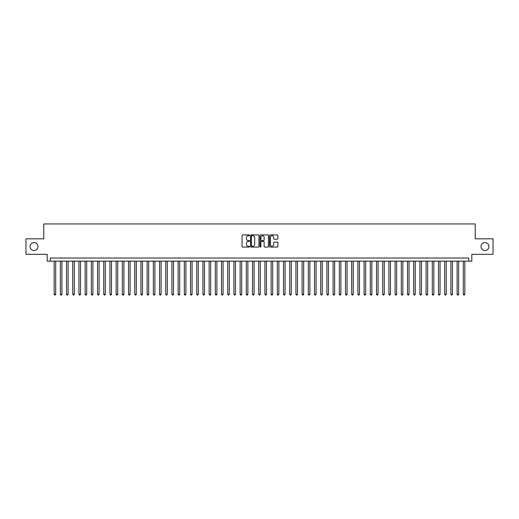 <?xml version="1.0" encoding="UTF-8"?>
<svg xmlns="http://www.w3.org/2000/svg" width="519" height="519" viewBox="0 0 519 519"><rect width="100%" height="100%" fill="white"/><g stroke="black" fill="none" stroke-linecap="round" stroke-linejoin="round"><path stroke-width="0.78" d="M249.581 235.334A0.428 0.428 0 0 0 249.159 234.912L242.691 234.912A0.61 0.61 0 0 0 242.081 235.522L242.081 246.473A0.61 0.61 0 0 0 242.691 247.083L249.159 247.083A0.428 0.428 0 0 0 249.581 246.655A0.428 0.428 0 0 0 249.159 246.227L248.322 246.227A1.946 1.946 0 0 1 246.369 244.28L246.369 243.372A1.946 1.946 0 0 1 248.322 241.419L249.159 241.419A0.428 0.428 0 0 0 249.581 240.998A0.428 0.428 0 0 0 249.159 240.569L248.322 240.569A1.946 1.946 0 0 1 246.369 238.623L246.369 237.708A1.946 1.946 0 0 1 248.322 235.762L249.159 235.762A0.428 0.428 0 0 0 249.581 235.334M481.022 246.577A3.97 3.97 0 0 0 484.993 250.541A3.97 3.97 0 0 0 488.956 246.577A3.97 3.97 0 0 0 484.993 242.607A3.97 3.97 0 0 0 481.022 246.577M30.044 246.577A3.97 3.97 0 0 0 34.007 250.541A3.97 3.97 0 0 0 37.978 246.577A3.97 3.97 0 0 0 34.007 242.607A3.97 3.97 0 0 0 30.044 246.577M277.282 239.201A0.61 0.61 0 0 0 277.892 238.591L277.892 235.522A0.61 0.61 0 0 0 277.282 234.912L270.101 234.912A0.61 0.61 0 0 0 269.497 235.522L269.497 246.473A0.61 0.61 0 0 0 270.101 247.083L277.282 247.083A0.61 0.61 0 0 0 277.892 246.473L277.892 242.762A0.61 0.61 0 0 0 277.282 242.152L274.207 242.152A0.61 0.61 0 0 0 273.604 242.762L273.604 244.598A1.628 1.628 0 0 1 271.975 246.227A1.628 1.628 0 0 1 270.347 244.598L270.347 237.391A1.628 1.628 0 0 1 271.975 235.762A1.628 1.628 0 0 1 273.604 237.391L273.604 238.591A0.61 0.61 0 0 0 274.207 239.201L277.282 239.201M468.722 261.141L471.816 261.141L471.816 254.323L493.05 254.323L493.05 238.824L475.229 238.824L475.229 223.948L43.771 223.948L43.771 238.824L25.95 238.824L25.95 254.323L47.184 254.323L47.184 261.141L468.722 261.141L468.722 258.04L50.278 258.04L50.278 261.141M258.968 235.522A0.61 0.61 0 0 0 258.358 234.912L251.177 234.912A0.61 0.61 0 0 0 250.573 235.522L250.573 246.473A0.61 0.61 0 0 0 251.177 247.083L258.358 247.083A0.61 0.61 0 0 0 258.968 246.473L258.968 235.522M260.642 234.912L267.823 234.912A0.61 0.61 0 0 1 268.427 235.522L268.427 246.473A0.61 0.61 0 0 1 267.823 247.083L264.748 247.083A0.61 0.61 0 0 1 264.139 246.473L264.139 242.029A0.61 0.61 0 0 0 263.529 241.419L261.492 241.419A0.61 0.61 0 0 0 260.882 242.029L260.882 246.655A0.428 0.428 0 0 1 260.46 247.083A0.428 0.428 0 0 1 260.032 246.655L260.032 235.522A0.61 0.61 0 0 1 260.642 234.912M251.851 235.762A0.428 0.428 0 0 0 251.423 236.19L251.423 245.805A0.428 0.428 0 0 0 251.851 246.227L252.734 246.227A1.946 1.946 0 0 0 254.68 244.28L254.68 237.708A1.946 1.946 0 0 0 252.734 235.762L251.851 235.762M264.139 237.423A1.628 1.628 0 0 0 262.51 235.795A1.628 1.628 0 0 0 260.882 237.423L260.882 239.96A0.61 0.61 0 0 0 261.492 240.569L263.529 240.569A0.61 0.61 0 0 0 264.139 239.96L264.139 237.423M54.158 261.141L54.158 294.247L55.708 294.247L55.708 261.141M55.708 294.247L55.241 295.052L54.618 295.052L54.158 294.247M60.353 261.141L60.353 294.247L61.904 294.247L61.904 261.141M61.904 294.247L61.437 295.052L60.82 295.052L60.353 294.247M66.555 261.141L66.555 294.247L68.106 294.247L68.106 261.141M68.106 294.247L67.639 295.052L67.016 295.052L66.555 294.247M72.751 261.141L72.751 294.247L74.301 294.247L74.301 261.141M74.301 294.247L73.841 295.052L73.218 295.052L72.751 294.247M78.953 261.141L78.953 294.247L80.503 294.247L80.503 261.141M80.503 294.247L80.036 295.052L79.42 295.052L78.953 294.247M85.148 261.141L85.148 294.247L86.699 294.247L86.699 261.141M86.699 294.247L86.238 295.052L85.616 295.052L85.148 294.247M91.35 261.141L91.35 294.247L92.901 294.247L92.901 261.141M92.901 294.247L92.434 295.052L91.818 295.052L91.35 294.247M97.546 261.141L97.546 294.247L99.097 294.247L99.097 261.141M99.097 294.247L98.636 295.052L98.013 295.052L97.546 294.247M103.748 261.141L103.748 294.247L105.299 294.247L105.299 261.141M105.299 294.247L104.832 295.052L104.215 295.052L103.748 294.247M109.95 261.141L109.95 294.247L111.494 294.247L111.494 261.141M111.494 294.247L111.034 295.052L110.411 295.052L109.95 294.247M116.146 261.141L116.146 294.247L117.696 294.247L117.696 261.141M117.696 294.247L117.229 295.052L116.613 295.052L116.146 294.247M122.348 261.141L122.348 294.247L123.898 294.247L123.898 261.141M123.898 294.247L123.431 295.052L122.808 295.052L122.348 294.247M128.543 261.141L128.543 294.247L130.094 294.247L130.094 261.141M130.094 294.247L129.627 295.052L129.01 295.052L128.543 294.247M134.745 261.141L134.745 294.247L136.296 294.247L136.296 261.141M136.296 294.247L135.829 295.052L135.206 295.052L134.745 294.247M140.941 261.141L140.941 294.247L142.491 294.247L142.491 261.141M142.491 294.247L142.031 295.052L141.408 295.052L140.941 294.247M147.143 261.141L147.143 294.247L148.694 294.247L148.694 261.141M148.694 294.247L148.226 295.052L147.604 295.052L147.143 294.247M153.339 261.141L153.339 294.247L154.889 294.247L154.889 261.141M154.889 294.247L154.428 295.052L153.806 295.052L153.339 294.247M159.541 261.141L159.541 294.247L161.091 294.247L161.091 261.141M161.091 294.247L160.624 295.052L160.008 295.052L159.541 294.247M165.736 261.141L165.736 294.247L167.287 294.247L167.287 261.141M167.287 294.247L166.826 295.052L166.203 295.052L165.736 294.247M171.938 261.141L171.938 294.247L173.489 294.247L173.489 261.141M173.489 294.247L173.022 295.052L172.405 295.052L171.938 294.247M178.14 261.141L178.14 294.247L179.684 294.247L179.684 261.141M179.684 294.247L179.224 295.052L178.601 295.052L178.14 294.247M184.336 261.141L184.336 294.247L185.886 294.247L185.886 261.141M185.886 294.247L185.419 295.052L184.803 295.052L184.336 294.247M190.538 261.141L190.538 294.247L192.082 294.247L192.082 261.141M192.082 294.247L191.621 295.052L190.998 295.052L190.538 294.247M196.733 261.141L196.733 294.247L198.284 294.247L198.284 261.141M198.284 294.247L197.817 295.052L197.201 295.052L196.733 294.247M202.935 261.141L202.935 294.247L204.486 294.247L204.486 261.141M204.486 294.247L204.019 295.052L203.396 295.052L202.935 294.247M209.131 261.141L209.131 294.247L210.682 294.247L210.682 261.141M210.682 294.247L210.214 295.052L209.598 295.052L209.131 294.247M215.333 261.141L215.333 294.247L216.884 294.247L216.884 261.141M216.884 294.247L216.417 295.052L215.794 295.052L215.333 294.247M221.529 261.141L221.529 294.247L223.079 294.247L223.079 261.141M223.079 294.247L222.619 295.052L221.996 295.052L221.529 294.247M227.731 261.141L227.731 294.247L229.281 294.247L229.281 261.141M229.281 294.247L228.814 295.052L228.198 295.052L227.731 294.247M233.926 261.141L233.926 294.247L235.477 294.247L235.477 261.141M235.477 294.247L235.016 295.052L234.393 295.052L233.926 294.247M240.128 261.141L240.128 294.247L241.679 294.247L241.679 261.141M241.679 294.247L241.212 295.052L240.595 295.052L240.128 294.247M246.324 261.141L246.324 294.247L247.874 294.247L247.874 261.141M247.874 294.247L247.414 295.052L246.791 295.052L246.324 294.247M252.526 261.141L252.526 294.247L254.076 294.247L254.076 261.141M254.076 294.247L253.609 295.052L252.993 295.052L252.526 294.247M258.728 261.141L258.728 294.247L260.272 294.247L260.272 261.141M260.272 294.247L259.811 295.052L259.189 295.052L258.728 294.247M264.924 261.141L264.924 294.247L266.474 294.247L266.474 261.141M266.474 294.247L266.007 295.052L265.391 295.052L264.924 294.247M271.126 261.141L271.126 294.247L272.676 294.247L272.676 261.141M272.676 294.247L272.209 295.052L271.586 295.052L271.126 294.247M277.321 261.141L277.321 294.247L278.872 294.247L278.872 261.141M278.872 294.247L278.405 295.052L277.788 295.052L277.321 294.247M283.523 261.141L283.523 294.247L285.074 294.247L285.074 261.141M285.074 294.247L284.607 295.052L283.984 295.052L283.523 294.247M289.719 261.141L289.719 294.247L291.269 294.247L291.269 261.141M291.269 294.247L290.802 295.052L290.186 295.052L289.719 294.247M295.921 261.141L295.921 294.247L297.471 294.247L297.471 261.141M297.471 294.247L297.004 295.052L296.381 295.052L295.921 294.247M302.116 261.141L302.116 294.247L303.667 294.247L303.667 261.141M303.667 294.247L303.206 295.052L302.583 295.052L302.116 294.247M308.318 261.141L308.318 294.247L309.869 294.247L309.869 261.141M309.869 294.247L309.402 295.052L308.786 295.052L308.318 294.247M314.514 261.141L314.514 294.247L316.065 294.247L316.065 261.141M316.065 294.247L315.604 295.052L314.981 295.052L314.514 294.247M320.716 261.141L320.716 294.247L322.267 294.247L322.267 261.141M322.267 294.247L321.799 295.052L321.183 295.052L320.716 294.247M326.918 261.141L326.918 294.247L328.462 294.247L328.462 261.141M328.462 294.247L328.002 295.052L327.379 295.052L326.918 294.247M333.114 261.141L333.114 294.247L334.664 294.247L334.664 261.141M334.664 294.247L334.197 295.052L333.581 295.052L333.114 294.247M339.316 261.141L339.316 294.247L340.86 294.247L340.86 261.141M340.86 294.247L340.399 295.052L339.776 295.052L339.316 294.247M345.511 261.141L345.511 294.247L347.062 294.247L347.062 261.141M347.062 294.247L346.595 295.052L345.978 295.052L345.511 294.247M351.713 261.141L351.713 294.247L353.264 294.247L353.264 261.141M353.264 294.247L352.797 295.052L352.174 295.052L351.713 294.247M357.909 261.141L357.909 294.247L359.459 294.247L359.459 261.141M359.459 294.247L358.992 295.052L358.376 295.052L357.909 294.247M364.111 261.141L364.111 294.247L365.661 294.247L365.661 261.141M365.661 294.247L365.194 295.052L364.572 295.052L364.111 294.247M370.306 261.141L370.306 294.247L371.857 294.247L371.857 261.141M371.857 294.247L371.396 295.052L370.774 295.052L370.306 294.247M376.509 261.141L376.509 294.247L378.059 294.247L378.059 261.141M378.059 294.247L377.592 295.052L376.969 295.052L376.509 294.247M382.704 261.141L382.704 294.247L384.255 294.247L384.255 261.141M384.255 294.247L383.794 295.052L383.171 295.052L382.704 294.247M388.906 261.141L388.906 294.247L390.457 294.247L390.457 261.141M390.457 294.247L389.99 295.052L389.373 295.052L388.906 294.247M395.102 261.141L395.102 294.247L396.652 294.247L396.652 261.141M396.652 294.247L396.192 295.052L395.569 295.052L395.102 294.247M401.304 261.141L401.304 294.247L402.854 294.247L402.854 261.141M402.854 294.247L402.387 295.052L401.771 295.052L401.304 294.247M407.506 261.141L407.506 294.247L409.05 294.247L409.05 261.141M409.05 294.247L408.589 295.052L407.966 295.052L407.506 294.247M413.701 261.141L413.701 294.247L415.252 294.247L415.252 261.141M415.252 294.247L414.785 295.052L414.168 295.052L413.701 294.247M419.903 261.141L419.903 294.247L421.454 294.247L421.454 261.141M421.454 294.247L420.987 295.052L420.364 295.052L419.903 294.247M426.099 261.141L426.099 294.247L427.65 294.247L427.65 261.141M427.65 294.247L427.182 295.052L426.566 295.052L426.099 294.247M432.301 261.141L432.301 294.247L433.852 294.247L433.852 261.141M433.852 294.247L433.384 295.052L432.762 295.052L432.301 294.247M438.497 261.141L438.497 294.247L440.047 294.247L440.047 261.141M440.047 294.247L439.58 295.052L438.964 295.052L438.497 294.247M444.699 261.141L444.699 294.247L446.249 294.247L446.249 261.141M446.249 294.247L445.782 295.052L445.159 295.052L444.699 294.247M450.894 261.141L450.894 294.247L452.445 294.247L452.445 261.141M452.445 294.247L451.984 295.052L451.361 295.052L450.894 294.247M457.096 261.141L457.096 294.247L458.647 294.247L458.647 261.141M458.647 294.247L458.18 295.052L457.563 295.052L457.096 294.247M463.292 261.141L463.292 294.247L464.842 294.247L464.842 261.141M464.842 294.247L464.382 295.052L463.759 295.052L463.292 294.247"/></g></svg>
